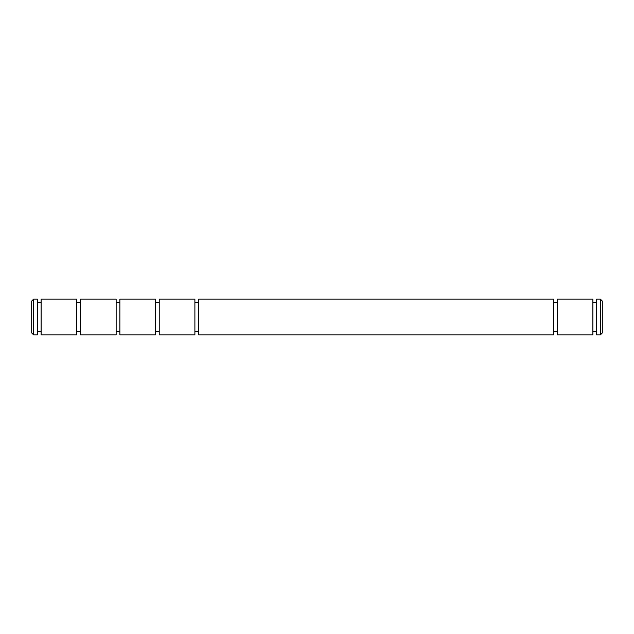 <?xml version="1.0" encoding="UTF-8"?>
<svg xmlns="http://www.w3.org/2000/svg" width="634" height="634" viewBox="0 0 634 634"><rect width="100%" height="100%" fill="white"/><g stroke="black" fill="none" stroke-linecap="round" stroke-linejoin="round"><path stroke-width="0.48" stroke-dasharray="3.17 2.38" d="M194.892 302.592L194.892 331.408L194.892 302.592M198.6 302.592L198.6 331.408L198.6 302.592M553.514 331.408L553.514 302.592L553.514 331.408M557.223 331.408L557.223 302.592L557.223 331.408M155.52 302.592L155.52 331.408L155.52 302.592M159.229 302.592L159.229 331.408L159.229 302.592M592.885 331.408L592.885 302.592L592.885 331.408M596.594 331.408L596.594 302.592L596.594 331.408M116.149 302.592L116.149 331.408L116.149 302.592M119.858 302.592L119.858 331.408L119.858 302.592M76.777 302.592L76.777 331.408L76.777 302.592M80.486 302.592L80.486 331.408L80.486 302.592M37.406 302.592L37.406 331.408L37.406 302.592M41.115 302.592L41.115 331.408L41.115 302.592M198.6 334.831L198.6 299.169M553.514 299.169L553.514 334.831M194.892 334.831L194.892 299.169M557.223 299.169L557.223 334.831M159.229 334.831L159.229 299.169M592.885 299.169L592.885 334.831M155.52 334.831L155.52 299.169M596.594 299.169L596.594 334.831M119.858 334.831L119.858 299.169M600.398 299.169L600.398 334.831M602.3 301.071L602.3 332.929M116.149 334.831L116.149 299.169M80.486 334.831L80.486 299.169M76.777 334.831L76.777 299.169M41.115 334.831L41.115 299.169M37.406 334.831L37.406 299.169M33.602 334.831L33.602 299.169M31.7 332.929L31.7 301.071"/><path stroke-width="0.95" d="M198.6 299.169L198.6 334.831L553.514 334.831L553.514 299.169L198.6 299.169M194.892 331.408L198.6 331.408M194.892 302.592L198.6 302.592M553.514 331.408L557.223 331.408M553.514 302.592L557.223 302.592M159.229 299.169L159.229 334.831L194.892 334.831L194.892 299.169L159.229 299.169M557.223 334.831L557.223 299.169L592.885 299.169L592.885 334.831L557.223 334.831M155.52 331.408L159.229 331.408M155.52 302.592L159.229 302.592M592.885 331.408L596.594 331.408M592.885 302.592L596.594 302.592M119.858 299.169L119.858 334.831L155.52 334.831L155.52 299.169L119.858 299.169M596.594 334.831L596.594 299.169L600.398 299.169L600.398 334.831L596.594 334.831M600.398 334.831L602.3 332.929L602.3 301.071L600.398 299.169M116.149 331.408L119.858 331.408M116.149 302.592L119.858 302.592M80.486 299.169L80.486 334.831L116.149 334.831L116.149 299.169L80.486 299.169M76.777 331.408L80.486 331.408M76.777 302.592L80.486 302.592M41.115 299.169L41.115 334.831L76.777 334.831L76.777 299.169L41.115 299.169M37.406 331.408L41.115 331.408M37.406 302.592L41.115 302.592M33.602 299.169L33.602 334.831L37.406 334.831L37.406 299.169L33.602 299.169L31.7 301.071L31.7 332.929L33.602 334.831"/></g></svg>
